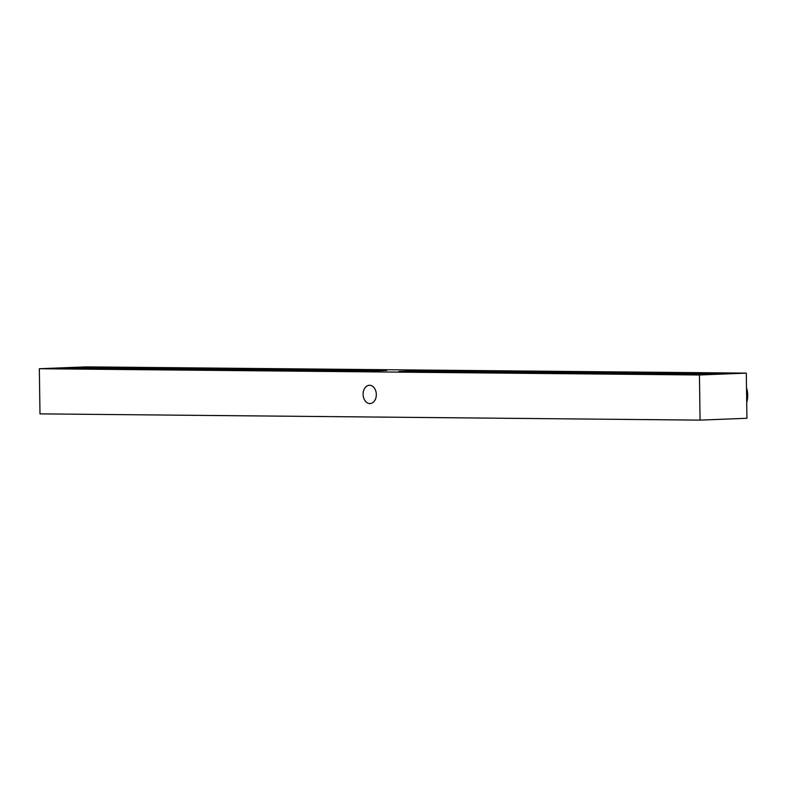 <?xml version="1.0" encoding="UTF-8"?>
<svg xmlns="http://www.w3.org/2000/svg" width="787" height="787" viewBox="0 0 787 787"><rect width="100%" height="100%" fill="white"/><g stroke="black" fill="none" stroke-linecap="round" stroke-linejoin="round"><path stroke-width="1.18" d="M108.822 368.247L103.412 368.66L122.89 368.857L142.349 368.119L108.822 368.247M746.302 373.127L86.206 366.88L39.35 368.729L699.446 374.976L746.302 373.127L746.932 418.271L700.076 420.12L39.98 413.873L39.35 368.729M139.388 368.532L133.977 368.946L153.445 369.142L172.904 368.405L139.388 368.532M200.498 369.113L195.097 369.526L214.566 369.723L234.024 368.985L200.498 369.113M261.618 369.693L256.218 370.106L275.686 370.303L295.145 369.565L261.618 369.693M322.739 370.274L317.338 370.687L336.806 370.874L356.265 370.146L322.739 370.274M676.83 373.618L682.24 373.225L676.702 372.959L662.772 373.008L643.313 373.766L676.83 373.618M615.709 373.038L621.12 372.644L615.582 372.379L601.652 372.428L582.193 373.195L615.709 373.038M554.589 372.467L560 372.074L554.461 371.798L540.531 371.858L521.073 372.615L554.589 372.467M493.469 371.887L498.879 371.494L493.341 371.228L479.411 371.277L459.952 372.035L493.469 371.887M432.348 371.307L437.759 370.913L432.22 370.647L418.291 370.697L398.832 371.454L432.348 371.307M715.747 373.992A23.984 0.59 -0.8 0 0 722.407 373.5A23.984 0.59 -0.8 0 0 698.423 373.235A23.984 0.59 -0.8 0 0 674.449 374.169A23.984 0.59 -0.8 0 0 689.766 374.494A23.984 0.59 -0.8 0 0 715.747 373.992M104.543 368.208A23.984 0.59 -0.8 0 0 111.203 367.716A23.984 0.59 -0.8 0 0 87.219 367.45A23.984 0.59 -0.8 0 0 63.245 368.385A23.984 0.59 -0.8 0 0 78.562 368.709A23.984 0.59 -0.8 0 0 104.543 368.208M462.913 371.592L468.324 371.198L462.786 370.933L448.846 370.982L429.387 371.749L462.913 371.592M524.034 372.172L529.435 371.779L523.906 371.513L509.966 371.562L490.508 372.32L524.034 372.172M585.154 372.753L590.555 372.359L585.026 372.094L571.087 372.143L551.628 372.9L585.154 372.753M646.275 373.333L651.675 372.94L646.147 372.674L632.207 372.723L612.748 373.481L646.275 373.333M353.304 370.559L347.893 370.972L367.372 371.169L386.83 370.431L353.304 370.559M292.184 369.979L286.773 370.392L306.251 370.588L325.71 369.851L292.184 369.979M231.063 369.398L225.653 369.821L245.131 370.008L264.589 369.27L231.063 369.398M169.943 368.828L164.532 369.241L184.01 369.428L203.469 368.7L169.943 368.828M376.324 394.484A9.149 6.601 87.7 0 1 370.077 403.564A9.149 6.601 87.7 0 1 363.112 394.366A9.149 6.601 87.7 0 1 369.349 385.286A9.149 6.601 87.7 0 1 376.324 394.484M700.076 420.12L699.446 374.976M746.509 387.834A18.199 13.133 87.7 0 1 746.715 402.354M746.509 387.46L746.715 402.688"/></g></svg>
